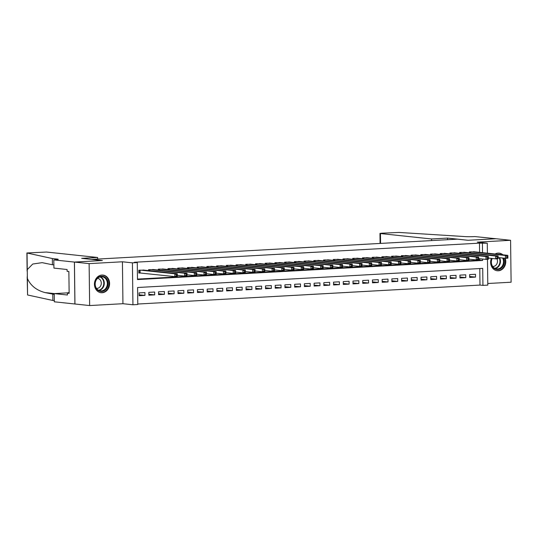 <?xml version="1.0" encoding="UTF-8"?>
<svg xmlns="http://www.w3.org/2000/svg" width="538" height="538" viewBox="0 0 538 538"><rect width="100%" height="100%" fill="white"/><g stroke="black" fill="none" stroke-linecap="round" stroke-linejoin="round"><path stroke-width="0.81" d="M102.133 292.733A8.864 7.566 96.1 0 0 109.597 284.084A8.864 7.566 96.1 0 0 102.96 275.079A8.864 7.566 96.1 0 0 101.917 275.053A8.864 7.566 96.1 0 0 94.453 283.701A8.864 7.566 96.1 0 0 101.09 292.706A8.864 7.566 96.1 0 0 102.133 292.733M491.369 258.395A8.864 7.566 96.1 0 0 497.267 270.762A8.864 7.566 96.1 0 0 498.316 270.789A8.864 7.566 96.1 0 0 505.209 258.294M502.895 254.824A8.864 7.566 96.1 0 0 499.143 253.142A8.864 7.566 96.1 0 0 498.094 253.116A8.864 7.566 96.1 0 0 495.115 253.997M487.475 259.309L487.791 285.12L482.929 285.389L482.72 268.395L137.58 287.507L137.789 304.501L132.933 304.77L132.415 262.847L137.277 262.578L137.486 279.572L482.626 260.459L482.606 259.034M53.82 259.888L74.392 262.073L102.24 260.533L81.675 258.348L97.62 257.467L46.497 252.04L26.9 252.974L52.347 258.549L57.048 259.047A7.956 0.572 179.3 0 1 58.198 259.323A7.956 0.572 179.3 0 1 54.358 259.861L53.82 259.888L53.921 268.106L67.089 269.504L67.109 271.313L68.871 271.502L69.14 293.371L67.378 293.183L67.398 294.999L54.23 293.6L54.331 301.811L89.644 305.557L122.94 303.708L132.933 304.77M487.771 283.506L511.1 282.215L510.589 240.291L477.287 242.134L487.28 243.196L487.401 253.176M137.782 304.031L479.99 285.079L482.929 285.389M74.95 303.997L74.439 262.073L89.126 263.627L89.644 305.557M74.439 262.073L102.388 260.52L91.81 259.397L457.367 239.154L467.946 240.278L495.895 238.731L510.589 240.291M144.655 270.19L138.817 270.237L138.851 273.069L140.553 272.974M154.372 269.652L148.535 269.699L148.549 270.601M164.097 269.114L158.259 269.161L158.273 270.063M173.821 268.576L167.984 268.623L167.99 269.525M183.539 268.038L177.701 268.085L177.715 268.987M193.263 267.5L187.426 267.547L187.439 268.449M202.987 266.962L197.15 267.009L197.164 267.911M212.705 266.424L206.874 266.471L206.881 267.373M222.429 265.88L216.592 265.933L216.606 266.835M232.154 265.342L226.316 265.395L226.33 266.297M241.878 264.804L236.041 264.851L236.047 265.759M251.596 264.266L245.758 264.313L245.772 265.221M261.32 263.728L255.483 263.775L255.496 264.683M271.044 263.19L265.207 263.237L265.214 264.145M280.762 262.652L274.925 262.699L274.938 263.607M290.486 262.114L284.649 262.161L284.663 263.069M300.211 261.576L294.373 261.623L294.38 262.531M309.928 261.038L304.091 261.085L304.104 261.993M319.653 260.5L313.815 260.547L313.829 261.448M329.377 259.962L323.54 260.009L323.546 260.91M339.095 259.424L333.257 259.471L333.271 260.372M348.819 258.886L342.982 258.933L342.995 259.834M358.543 258.348L352.706 258.395L352.713 259.296M368.261 257.81L362.43 257.857L362.437 258.758M377.985 257.272L372.148 257.319L372.161 258.22M387.71 256.727L381.872 256.781L381.886 257.682M397.427 256.189L391.597 256.243L391.603 257.144M407.152 255.651L401.314 255.698L401.328 256.606M416.876 255.113L411.039 255.16L411.052 256.068M426.6 254.575L420.763 254.622L420.77 255.53M436.318 254.037L430.481 254.084L430.494 254.992M446.042 253.499L440.205 253.546L440.219 254.454M455.767 252.961L449.929 253.008L449.936 253.916M465.484 252.423L459.647 252.47L459.66 253.378M469.674 276.485L475.518 277.104L469.681 277.426L469.647 274.595L475.484 274.272L475.518 277.104M459.95 277.023L465.794 277.642L459.963 277.964L459.929 275.133L465.76 274.81L465.794 277.642M450.225 277.561L456.069 278.18L450.239 278.502L450.205 275.671L456.036 275.348L456.069 278.18M440.508 278.099L446.352 278.718L440.514 279.04L440.481 276.209L446.318 275.886L446.352 278.718M430.783 278.637L436.627 279.256L430.797 279.578L430.756 276.747L436.594 276.424L436.627 279.256M421.059 279.175L426.903 279.794L421.072 280.116L421.039 277.285L426.869 276.962L426.903 279.794M411.341 279.713L417.185 280.332L411.348 280.654L411.314 277.823L417.152 277.5L417.185 280.332M401.617 280.251L407.461 280.876L401.63 281.199L401.59 278.361L407.427 278.038L407.461 280.876M391.893 280.789L397.737 281.414L391.906 281.737L391.872 278.899L397.703 278.576L397.737 281.414M382.168 281.327L388.019 281.952L382.182 282.275L382.148 279.437L387.979 279.114L388.019 281.952M372.451 281.865L378.295 282.49L372.464 282.813L372.424 279.975L378.261 279.652L378.295 282.49M362.726 282.403L368.57 283.028L362.74 283.351L362.706 280.52L368.537 280.197L368.57 283.028M353.002 282.948L358.853 283.566L353.015 283.889L352.982 281.058L358.812 280.735L358.853 283.566M343.284 283.486L349.128 284.104L343.291 284.427L343.257 281.596L349.095 281.273L349.128 284.104M333.56 284.024L339.404 284.642L333.573 284.965L333.54 282.134L339.37 281.811L339.404 284.642M323.836 284.562L329.686 285.18L323.849 285.503L323.815 282.672L329.646 282.349L329.686 285.18M314.118 285.1L319.962 285.718L314.125 286.041L314.091 283.21L319.928 282.887L319.962 285.718M304.394 285.638L310.238 286.256L304.407 286.579L304.374 283.748L310.204 283.425L310.238 286.256M294.669 286.176L300.513 286.794L294.683 287.117L294.649 284.286L300.48 283.963L300.513 286.794M284.952 286.714L290.796 287.332L284.958 287.655L284.925 284.824L290.762 284.501L290.796 287.332M275.227 287.252L281.071 287.87L275.241 288.193L275.207 285.362L281.038 285.039L281.071 287.87M265.503 287.79L271.347 288.408L265.516 288.731L265.483 285.9L271.313 285.577L271.347 288.408M255.785 288.328L261.629 288.946L255.792 289.269L255.758 286.438L261.596 286.115L261.629 288.946M246.061 288.866L251.905 289.484L246.074 289.807L246.034 286.976L251.871 286.653L251.905 289.484M236.337 289.404L242.181 290.029L236.35 290.352L236.316 287.514L242.147 287.191L242.181 290.029M226.619 289.942L232.463 290.567L226.626 290.89L226.592 288.052L232.429 287.729L232.463 290.567M216.895 290.48L222.739 291.105L216.908 291.428L216.868 288.59L222.705 288.267L222.739 291.105M207.17 291.018L213.014 291.643L207.184 291.966L207.15 289.128L212.981 288.805L213.014 291.643M197.446 291.556L203.297 292.181L197.459 292.504L197.426 289.673L203.256 289.35L203.297 292.181M187.728 292.1L193.572 292.719L187.735 293.042L187.701 290.211L193.539 289.888L193.572 292.719M178.004 292.638L183.848 293.257L178.017 293.58L177.984 290.749L183.814 290.426L183.848 293.257M168.28 293.176L174.13 293.795L168.293 294.118L168.26 291.287L174.09 290.964L174.13 293.795M158.562 293.714L164.406 294.333L158.569 294.656L158.535 291.825L164.372 291.502L164.406 294.333M148.838 294.252L154.682 294.871L148.851 295.194L148.818 292.363L154.648 292.04L154.682 294.871M479.99 285.079L479.788 268.556M144.924 292.578L139.093 292.901L139.127 295.732L144.957 295.409L144.924 292.578M479.593 252.349L479.479 243.149L134.339 262.262L137.277 262.578M137.479 279.101L479.688 260.15L479.667 258.717M475.209 251.885L469.371 251.932L469.385 252.84M122.94 303.708L122.429 261.784L89.126 263.627M122.429 261.784L132.415 262.847M479.479 243.149L487.28 243.196M482.532 252.665L482.418 243.465M479.688 260.15L482.626 260.459M139.113 294.79L144.957 295.409M507.879 257.453L507.865 256.317L506.897 256.37L506.91 257.507L507.879 257.453L507.859 258.179L505.424 258.314L505.39 255.483L471.073 251.838M506.897 256.37L505.39 255.483L507.825 255.348L473.501 251.703M506.91 257.507L505.424 258.314L498.154 257.541M507.865 256.317L507.825 255.348M497.576 254.259A7.667 6.55 -83.9 0 1 499.499 254.461M503.541 258.112A7.667 6.55 -83.9 0 1 501.1 268.348A7.667 6.55 -83.9 0 1 493.185 267.594A7.667 6.55 -83.9 0 1 491.974 258.455M492.203 258.482A7.102 6.066 96.1 0 0 496.688 268.933A7.102 6.066 96.1 0 0 500.555 267.837A7.102 6.066 96.1 0 0 502.647 258.018M492.673 266.451A5.057 4.317 96.1 0 0 495.37 265.664A5.057 4.317 96.1 0 0 496.917 258.785M496.271 270.58A8.803 7.519 96.1 0 0 496.803 270.661A8.803 7.519 96.1 0 0 501.598 269.303A8.803 7.519 96.1 0 0 504.684 258.233M502.331 254.763A8.803 7.519 96.1 0 0 498.665 253.149A8.803 7.519 96.1 0 0 498.127 253.116M98.192 277.4A7.667 6.55 -83.9 0 1 107.19 279.706A7.667 6.55 -83.9 0 1 104.917 290.285A7.667 6.55 -83.9 0 1 95.919 287.978A7.667 6.55 -83.9 0 1 98.192 277.4M104.372 289.774A7.102 6.066 96.1 0 0 107.21 282.12A7.102 6.066 96.1 0 0 102.012 276.747A7.102 6.066 96.1 0 0 98.145 277.843A7.102 6.066 96.1 0 0 95.313 285.496A7.102 6.066 96.1 0 0 100.512 290.87A7.102 6.066 96.1 0 0 104.372 289.774M96.49 288.388A5.057 4.317 96.1 0 0 99.187 287.601A5.057 4.317 96.1 0 0 101.211 282.188A5.057 4.317 96.1 0 0 97.56 278.334M100.095 292.517A8.803 7.519 96.1 0 0 100.626 292.598A8.803 7.519 96.1 0 0 105.414 291.24A8.803 7.519 96.1 0 0 108.932 281.751A8.803 7.519 96.1 0 0 102.482 275.086A8.803 7.519 96.1 0 0 101.944 275.053M68.998 281.744L69.005 282.369M431.597 240.58L431.577 238.973L380.453 233.546L380.574 243.411M380.084 243.438L379.962 233.425L381.61 233.196L399.055 232.443L463.924 236.512A7.956 0.572 -0.7 0 0 474.846 236.572L495.949 238.731L468.094 240.271L447.522 238.085L431.577 238.973M447.542 239.699L447.522 238.085M379.962 233.425L380.453 233.546M52.347 258.549L52.421 264.75L42.146 262.658L32.751 264.024L27.256 269.625L27.364 278.395C30.505 285.557 36.396 290.285 45.031 292.585L54.244 294.421M52.785 294.266L52.858 300.473L54.318 300.628M53.881 264.904L52.421 264.75M27.364 278.395L27.566 294.972L52.858 300.473M74.392 262.073L74.903 303.997M97.62 257.467L97.64 259.074M69.126 292.511A12.784 10.915 -83.9 0 1 66.92 292.894L54.23 293.6M27.566 294.972L27.189 276.781M69.133 293.089L67.378 293.183M498.161 257.991L498.148 256.855L497.173 256.908L497.186 258.045L498.161 257.991L498.134 258.717L495.706 258.852L495.666 256.021L461.348 252.376M497.173 256.908L495.666 256.021L498.101 255.886L463.783 252.241M497.186 258.045L495.706 258.852L488.43 258.079M498.148 256.855L498.101 255.886M488.437 258.529L488.423 257.393L487.448 257.446L487.462 258.583L488.437 258.529L488.41 259.255L485.982 259.39L485.949 256.559L451.631 252.914M487.448 257.446L485.949 256.559L488.376 256.424L454.059 252.779M487.462 258.583L485.982 259.39L478.706 258.617M488.423 257.393L488.376 256.424M478.712 259.067L478.699 257.931L477.731 257.984L477.744 259.121L478.712 259.067L478.692 259.793L476.258 259.928L476.224 257.097L441.906 253.452M477.731 257.984L476.224 257.097L478.652 256.962L444.334 253.317M477.744 259.121L476.258 259.928L468.988 259.155M478.699 257.931L478.652 256.962M468.995 259.605L468.981 258.469L468.006 258.522L468.02 259.659L468.995 259.605L468.968 260.331L466.54 260.466L466.5 257.635L432.182 253.99M468.006 258.522L466.5 257.635L468.934 257.5L434.617 253.855M468.02 259.659L466.54 260.466L459.264 259.693M468.981 258.469L468.934 257.5M459.27 260.143L459.257 259.007L458.282 259.06L458.295 260.197L459.27 260.143L459.244 260.869L456.816 261.004L456.782 258.173L422.465 254.528M458.282 259.06L456.782 258.173L459.21 258.038L424.892 254.393M458.295 260.197L456.816 261.004L449.539 260.231M459.257 259.007L459.21 258.038M449.546 260.681L449.533 259.551L448.564 259.605L448.578 260.735L449.546 260.681L449.526 261.407L447.091 261.542L447.058 258.711L412.74 255.066M448.564 259.605L447.058 258.711L449.486 258.576L415.168 254.931M448.578 260.735L447.091 261.542L439.822 260.775M449.533 259.551L449.486 258.576M439.828 261.219L439.808 260.089L438.84 260.143L438.853 261.273L439.828 261.219L439.802 261.945L437.367 262.08L437.333 259.249L403.016 255.604M438.84 260.143L437.333 259.249L439.768 259.114L405.45 255.469M438.853 261.273L437.367 262.08L430.097 261.313M439.808 260.089L439.768 259.114M430.104 261.757L430.091 260.627L429.116 260.681L429.129 261.811L430.104 261.757L430.077 262.483L427.649 262.618L427.616 259.787L393.298 256.149M429.116 260.681L427.616 259.787L430.044 259.652L395.726 256.014M429.129 261.811L427.649 262.618L420.373 261.851M430.091 260.627L430.044 259.652M420.38 262.295L420.366 261.165L419.398 261.219L419.411 262.349L420.38 262.295L420.36 263.021L417.925 263.163L417.891 260.325L383.574 256.687M419.398 261.219L417.891 260.325L420.319 260.19L386.002 256.552M419.411 262.349L417.925 263.163L410.655 262.389M420.366 261.165L420.319 260.19M410.655 262.833L410.642 261.703L409.674 261.757L409.687 262.887L410.655 262.833L410.635 263.566L408.201 263.701L408.167 260.863L373.849 257.225M409.674 261.757L408.167 260.863L410.602 260.728L376.284 257.09M409.687 262.887L408.201 263.701L400.931 262.927M410.642 261.703L410.602 260.728M400.938 263.371L400.924 262.241L399.949 262.295L399.963 263.425L400.938 263.371L400.911 264.104L398.483 264.239L398.45 261.401L364.132 257.763M399.949 262.295L398.45 261.401L400.877 261.266L366.56 257.628M399.963 263.425L398.483 264.239L391.207 263.465M400.924 262.241L400.877 261.266M391.213 263.909L391.2 262.779L390.225 262.833L390.245 263.963L391.213 263.909L391.187 264.642L388.759 264.777L388.725 261.939L354.407 258.301M390.225 262.833L388.725 261.939L391.153 261.804L356.835 258.166M390.245 263.963L388.759 264.777L381.489 264.003M391.2 262.779L391.153 261.804M381.489 264.447L381.476 263.317L380.507 263.371L380.521 264.501L381.489 264.447L381.469 265.18L379.034 265.315L379.001 262.483L344.683 258.839M380.507 263.371L379.001 262.483L381.435 262.342L347.118 258.704M380.521 264.501L379.034 265.315L371.765 264.541M381.476 263.317L381.435 262.342M371.771 264.985L371.758 263.855L370.783 263.909L370.796 265.039L371.771 264.985L371.745 265.718L369.317 265.853L369.283 263.021L334.959 259.377M370.783 263.909L369.283 263.021L371.711 262.887L337.393 259.242M370.796 265.039L369.317 265.853L362.04 265.079M371.758 263.855L371.711 262.887M362.047 265.53L362.034 264.393L361.059 264.447L361.072 265.584L362.047 265.53L362.02 266.256L359.592 266.391L359.559 263.559L325.241 259.915M361.059 264.447L359.559 263.559L361.987 263.425L327.669 259.78M361.072 265.584L359.592 266.391L352.323 265.617M362.034 264.393L361.987 263.425M352.323 266.068L352.309 264.931L351.341 264.985L351.354 266.122L352.323 266.068L352.303 266.794L349.868 266.929L349.835 264.097L315.517 260.453M351.341 264.985L349.835 264.097L352.269 263.963L317.951 260.318M351.354 266.122L349.868 266.929L342.598 266.155M352.309 264.931L352.269 263.963M342.605 266.606L342.592 265.469L341.617 265.523L341.63 266.66L342.605 266.606L342.578 267.332L340.151 267.467L340.11 264.635L305.792 260.991M341.617 265.523L340.11 264.635L342.545 264.501L308.227 260.856M341.63 266.66L340.151 267.467L332.874 266.693M342.592 265.469L342.545 264.501M332.881 267.144L332.867 266.007L331.892 266.061L331.906 267.198L332.881 267.144L332.854 267.87L330.426 268.005L330.393 265.173L296.075 261.529M331.892 266.061L330.393 265.173L332.82 265.039L298.503 261.394M331.906 267.198L330.426 268.005L323.15 267.231M332.867 266.007L332.82 265.039M323.156 267.682L323.143 266.545L322.175 266.599L322.188 267.736L323.156 267.682L323.136 268.408L320.702 268.543L320.668 265.711L286.351 262.067M322.175 266.599L320.668 265.711L323.103 265.577L288.778 261.932M322.188 267.736L320.702 268.543L313.432 267.769M323.143 266.545L323.103 265.577M313.439 268.22L313.425 267.083L312.45 267.137L312.464 268.274L313.439 268.22L313.412 268.946L310.984 269.081L310.944 266.249L276.626 262.605M312.45 267.137L310.944 266.249L313.378 266.115L279.061 262.47M312.464 268.274L310.984 269.081L303.708 268.307M313.425 267.083L313.378 266.115M303.714 268.758L303.701 267.621L302.726 267.675L302.739 268.812L303.714 268.758L303.688 269.484L301.26 269.619L301.226 266.787L266.909 263.143M302.726 267.675L301.226 266.787L303.654 266.653L269.336 263.008M302.739 268.812L301.26 269.619L293.983 268.845M303.701 267.621L303.654 266.653M293.99 269.296L293.977 268.159L293.008 268.213L293.022 269.35L293.99 269.296L293.97 270.022L291.535 270.157L291.502 267.325L257.184 263.681M293.008 268.213L291.502 267.325L293.93 267.191L259.612 263.546M293.022 269.35L291.535 270.157L284.266 269.383M293.977 268.159L293.93 267.191M284.272 269.834L284.259 268.704L283.284 268.758L283.297 269.888L284.272 269.834L284.246 270.56L281.818 270.695L281.777 267.863L247.46 264.219M283.284 268.758L281.777 267.863L284.212 267.729L249.894 264.084M283.297 269.888L281.818 270.695L274.541 269.928M284.259 268.704L284.212 267.729M274.548 270.372L274.535 269.242L273.56 269.296L273.573 270.426L274.548 270.372L274.521 271.098L272.094 271.233L272.06 268.401L237.742 264.757M273.56 269.296L272.06 268.401L274.488 268.267L240.17 264.622M273.573 270.426L272.094 271.233L264.817 270.466M274.535 269.242L274.488 268.267M264.824 270.91L264.81 269.78L263.842 269.834L263.855 270.964L264.824 270.91L264.804 271.636L262.369 271.771L262.336 268.939L228.018 265.301M263.842 269.834L262.336 268.939L264.763 268.805L230.446 265.16M263.855 270.964L262.369 271.771L255.099 271.004M264.81 269.78L264.763 268.805M255.106 271.448L255.086 270.318L254.118 270.372L254.131 271.502L255.106 271.448L255.079 272.174L252.645 272.309L252.611 269.477L218.294 265.839M254.118 270.372L252.611 269.477L255.046 269.343L220.728 265.705M254.131 271.502L252.645 272.309L245.375 271.542M255.086 270.318L255.046 269.343M245.382 271.986L245.368 270.856L244.393 270.91L244.407 272.04L245.382 271.986L245.355 272.719L242.927 272.853L242.894 270.015L208.576 266.377M244.393 270.91L242.894 270.015L245.321 269.881L211.004 266.243M244.407 272.04L242.927 272.853L235.651 272.08M245.368 270.856L245.321 269.881M235.657 272.524L235.644 271.394L234.676 271.448L234.689 272.578L235.657 272.524L235.637 273.257L233.203 273.391L233.169 270.553L198.852 266.915M234.676 271.448L233.169 270.553L235.597 270.419L201.279 266.781M234.689 272.578L233.203 273.391L225.933 272.618M235.644 271.394L235.597 270.419M225.933 273.062L225.92 271.932L224.951 271.986L224.965 273.116L225.933 273.062L225.913 273.795L223.478 273.929L223.445 271.091L189.127 267.453M224.951 271.986L223.445 271.091L225.879 270.957L191.562 267.319M224.965 273.116L223.478 273.929L216.209 273.156M225.92 271.932L225.879 270.957M216.215 273.6L216.202 272.47L215.227 272.524L215.24 273.654L216.215 273.6L216.189 274.333L213.761 274.467L213.727 271.629L179.403 267.991M215.227 272.524L213.727 271.629L216.155 271.495L181.837 267.857M215.24 273.654L213.761 274.467L206.484 273.694M216.202 272.47L216.155 271.495M206.491 274.138L206.478 273.008L205.503 273.062L205.523 274.192L206.491 274.138L206.464 274.871L204.036 275.005L204.003 272.174L169.685 268.529M205.503 273.062L204.003 272.174L206.431 272.04L172.113 268.395M205.523 274.192L204.036 275.005L196.767 274.232M206.478 273.008L206.431 272.04M196.767 274.683L196.753 273.546L195.785 273.6L195.798 274.736L196.767 274.683L196.747 275.409L194.312 275.543L194.279 272.712L159.961 269.067M195.785 273.6L194.279 272.712L196.713 272.578L162.395 268.933M195.798 274.736L194.312 275.543L187.042 274.77M196.753 273.546L196.713 272.578M187.049 275.221L187.036 274.084L186.061 274.138L186.074 275.274L187.049 275.221L187.022 275.947L184.595 276.081L184.561 273.25L150.237 269.605M186.061 274.138L184.561 273.25L186.989 273.116L152.671 269.471M186.074 275.274L184.595 276.081L177.318 275.308M187.036 274.084L186.989 273.116M177.325 275.759L177.311 274.622L176.336 274.676L176.35 275.812L177.325 275.759L177.298 276.485L174.87 276.619L174.837 273.788L140.519 270.143M176.336 274.676L174.837 273.788L177.264 273.654L142.947 270.009M176.35 275.812L174.87 276.619L138.851 272.867M177.311 274.622L177.264 273.654M470.602 251.865L470.615 252.968M470.313 251.878L470.326 252.934M499.587 257.695A7.102 6.066 -83.9 0 1 497.495 267.514A7.102 6.066 -83.9 0 1 495.182 268.536M494.711 268.307A6.866 5.864 96.1 0 0 497.099 267.285A6.866 5.864 96.1 0 0 499.042 257.635M100.451 276.821A7.102 6.066 -83.9 0 1 104.258 282.692A7.102 6.066 -83.9 0 1 101.312 289.451A7.102 6.066 -83.9 0 1 99.005 290.48M98.528 290.244A6.866 5.864 96.1 0 0 100.915 289.222A6.866 5.864 96.1 0 0 103.76 282.598A6.866 5.864 96.1 0 0 99.94 276.942M57.055 259.632L57.048 259.047M27.055 253.048L27.256 269.625M45.031 292.585L54.486 293.587M68.851 293.102L66.92 292.894M460.884 252.403L460.898 253.506M460.595 252.416L460.609 253.472M451.16 252.941L451.174 254.044M450.871 252.954L450.884 254.017M441.436 253.479L441.449 254.582M441.147 253.492L441.16 254.555M431.718 254.017L431.732 255.12M431.429 254.037L431.436 255.093M421.994 254.555L422.007 255.658M421.705 254.575L421.718 255.631M412.269 255.093L412.283 256.196M411.98 255.113L411.994 256.169M402.545 255.631L402.558 256.734M402.256 255.651L402.269 256.707M392.827 256.169L392.841 257.272M392.538 256.189L392.552 257.245M383.103 256.707L383.117 257.816M382.814 256.727L382.827 257.783M373.379 257.251L373.392 258.354M373.09 257.265L373.103 258.321M363.661 257.789L363.675 258.892M363.372 257.803L363.385 258.859M353.937 258.327L353.95 259.43M353.648 258.341L353.661 259.397M344.212 258.865L344.226 259.968M343.923 258.879L343.937 259.935M334.495 259.403L334.508 260.506M334.206 259.417L334.219 260.473M324.77 259.941L324.784 261.044M324.481 259.955L324.495 261.011M315.046 260.479L315.06 261.582M314.757 260.493L314.77 261.549M305.328 261.017L305.342 262.12M305.039 261.031L305.053 262.087M295.604 261.555L295.618 262.658M295.315 261.569L295.328 262.625M285.88 262.093L285.893 263.196M285.591 262.107L285.604 263.169M276.162 262.631L276.176 263.734M275.873 262.645L275.88 263.707M266.438 263.169L266.451 264.272M266.149 263.19L266.162 264.245M256.713 263.707L256.727 264.81M256.424 263.728L256.438 264.783M246.996 264.245L247.009 265.348M246.707 264.266L246.713 265.321M237.271 264.783L237.285 265.886M236.982 264.804L236.996 265.859M227.547 265.321L227.561 266.424M227.258 265.342L227.271 266.397M217.823 265.859L217.836 266.969M217.534 265.88L217.547 266.935M208.105 266.397L208.119 267.507M207.816 266.418L207.829 267.473M198.381 266.942L198.394 268.045M198.092 266.956L198.105 268.011M188.656 267.48L188.67 268.583M188.367 267.494L188.381 268.549M178.939 268.018L178.952 269.121M178.65 268.032L178.663 269.087M169.214 268.556L169.228 269.659M168.925 268.57L168.939 269.625M159.49 269.094L159.504 270.197M159.201 269.108L159.214 270.163M149.772 269.632L149.786 270.735M149.483 269.646L149.497 270.701M140.048 270.17L140.082 272.927M139.759 270.184L139.793 272.907M496.803 270.661L496.426 270.621M498.665 253.149L498.282 253.109M100.626 292.598L100.243 292.558M102.482 275.086L102.106 275.046M26.9 252.974L27.122 271.091"/></g></svg>
